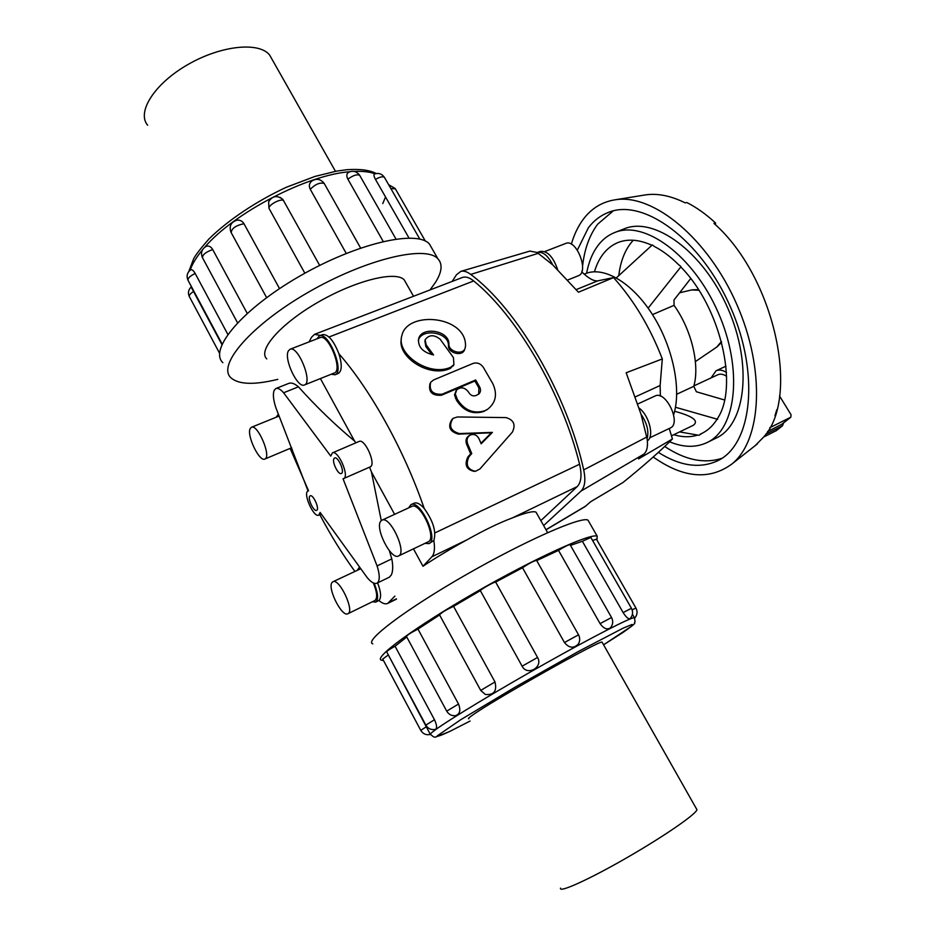 <?xml version="1.0" encoding="UTF-8"?>
<svg xmlns="http://www.w3.org/2000/svg" width="936" height="936" viewBox="0 0 936 936"><rect width="100%" height="100%" fill="white"/><g stroke="black" fill="none" stroke-linecap="round" stroke-linejoin="round"><path stroke-width="1.4" d="M512.366 432.128C515.888 424.768 513.794 419.925 506.072 417.596L457.4 416.965L453.082 418.357C448.367 425.798 450.45 430.876 459.33 433.579L492.394 432.385L481.174 443.804L479.033 438.785C476.962 435.029 474.119 433.742 470.48 434.936C467.251 436.866 466.315 439.85 467.661 443.863L471.744 453.562L468.971 456.745C465.356 464.701 467.509 469.556 475.418 471.311L479.922 468.948L512.366 432.128M480.952 443.278L491.33 432.795L458.359 434.117C449.526 431.496 447.466 426.488 452.182 419.106M491.33 432.795L492.394 432.385M474.529 471.346L474.224 471.358C466.35 469.65 464.233 464.853 467.871 456.99L470.644 453.82L466.619 444.261C465.286 440.283 466.233 437.346 469.462 435.415L470.48 434.936M470.644 453.82L471.744 453.562M468.948 392.769L468.585 392.125C464.853 387.352 460.886 386.603 456.686 389.867L455.294 393.962L457.33 399.356C464.513 410.366 473.663 414.168 484.766 410.764L487.714 409.196C495.881 402.667 497.589 394.15 492.804 383.655L483.198 367.123C480.449 363.46 477.044 362.232 472.984 363.46L433.602 379.934L430.618 382.344C428.922 390.803 432.76 394.758 442.143 394.208L475.675 379.969L479.7 387.048C481.01 389.75 480.741 392.067 478.869 393.998L475.909 395.565C473.089 396.419 470.773 395.495 468.948 392.769M487.796 409.137L483.818 411.442C472.738 414.859 463.636 411.138 456.534 400.28L454.533 394.957L456.101 390.663M478.682 394.161L478.893 387.995L474.915 381.01L441.429 395.249C432.093 395.834 428.29 391.95 429.998 383.573L430.022 383.526M474.915 381.01L475.675 379.969M453.445 357.599L440.224 339.312C434.117 334.421 429.074 334.573 425.108 339.768L426.219 344.974L433.579 354.943C422.662 352.299 417.69 346.858 418.673 338.61C421.82 326.126 449.561 330.338 448.894 344.284C448.543 351.339 462.033 355.446 464.899 348.835L465.508 346.297C466.795 315.526 406.903 310.19 401.836 335.755C395.823 353.796 428.945 377.337 450.871 367.158L453.925 364.584L453.445 357.599M431.87 354.65L425.857 346.566L424.874 340.961M464.864 348.894L464.385 350.204C461.53 356.791 448.063 352.79 448.461 345.793C449.21 331.929 421.516 327.904 418.369 340.341L418.298 340.599M453.89 364.666L450.286 368.433C429.062 378.284 396.981 356.686 401.357 338.855M536.843 513.618L536.012 512.156C533.298 510.822 525.447 512.729 512.437 517.889C499.333 522.779 484.193 530.092 467.017 539.815C450.848 548.648 436.164 557.458 422.978 566.245L413.466 548.847M394.618 514.344L371.452 471.978L381.28 520.638M389.364 550.707L391.798 558.886C393.143 565.929 392.98 571.288 391.342 574.961L389.329 577.196M283.608 392.769C280.507 389.236 277.945 387.82 275.921 388.51L274.236 390.207C272.704 393.916 273.253 399.777 275.898 407.78L308.084 491.026C302.527 492.816 313.7 518.064 318.766 515.151L320.124 512.425L367.146 577.535C371.124 582.297 374.365 584.193 376.88 583.222L377.828 582.496C379.934 579.618 379.688 574.084 377.079 565.906L343.032 478.729L343.606 478.589C349.865 476.623 338.107 449.654 332.409 452.884L330.759 456.089L283.608 392.769L298.444 386.825C316.438 406.891 335.146 424.967 354.557 441.055L320.404 378.565M334.035 458.511L334.608 458.008C338.048 456.054 345.127 472.306 341.347 473.487C338.305 475.289 331.625 461.577 334.035 458.511M309.711 496.244L310.179 495.823C313.209 494.056 319.96 509.313 316.614 510.366C313.923 512.004 307.546 498.958 309.711 496.244M406.084 283.152L404.223 279.876C395.893 270.586 355.996 280.309 318.392 302.024C280.671 323.622 257.4 350.228 266.772 358.909M275.921 388.51L288.873 383.35C291.482 382.45 294.676 383.608 298.444 386.825M343.606 478.589L370.141 466.912C376.611 464.853 364.97 438.13 359.061 441.453L332.409 452.884M581.736 271.873C588.405 278.284 593.728 281.291 597.706 280.87L613.56 277.606L578.436 292.219L552.731 264.9C547.899 255.469 542.786 251.339 537.381 252.521L529.846 251.117M669.252 428.489L672.422 438.972L638.563 458.909L644.003 454.042C647.115 451.023 648.145 445.934 647.092 438.75C649.104 431.391 647.08 423.236 641.031 414.274L626.161 372.762L662.302 358.944C650.192 327.483 633.941 300.362 613.56 277.606M662.302 358.944L660.126 385.503L660.407 396.115M672.422 438.972C660.079 451.363 643.594 465.871 622.978 482.508L590.686 501.708L585.234 506.47L546.027 529.823M584.169 274.154L585.468 273.64C603.814 266.023 632.221 282.555 652.591 314.788C673.007 346.94 681.712 389.598 673.651 414.718M544.67 251.585L565.742 243.43C576.377 238.352 589.54 272.259 578.319 275.757L567.883 279.946M537.381 252.521L540.189 251.433C547.267 250.591 553.059 256.581 557.587 269.404M637.861 403.942L655.071 395.998C665.824 389.984 681.759 423.552 670.246 428.021L649.678 437.837M639.194 408.143C649.28 415.561 654.498 436.656 647.361 440.833M288.346 350.953C283.608 358.921 297.683 388.662 304.457 384.965C313.139 382.613 297.987 345.103 290.02 349.268L288.346 350.953M304.457 384.965L334.292 373.008C343.278 370.504 328.349 333.38 320.053 337.65L290.02 349.268M331.227 374.236L335.018 374.763C344.904 372.025 328.489 331.168 319.363 335.872L316.965 338.844M319.363 335.872L322.663 334.597C328.243 334.222 333.661 340.587 338.879 353.703C342.19 364.443 342.003 371.03 338.294 373.441L335.018 374.763M250.24 428.501C246.32 434.947 259.342 462.244 264.829 459.038C271.814 457.096 257.739 423.739 251.421 427.296L250.24 428.501M279.139 416.029L251.421 427.296M278.074 414.566L276.249 417.152M289.516 448.636L292.219 449.303M380.87 521.059C374.517 527.647 391.096 560.524 398.525 555.972C407.464 552.86 390.055 515.28 381.97 520.182L380.87 521.059M398.525 555.972L428.138 541.85C437.393 538.574 420.147 501.415 411.723 506.458L381.97 520.182M424.991 543.348L428.98 543.605C439.159 540.014 420.194 499.134 410.927 504.68L408.564 507.92M410.927 504.68L414.192 503.182C416.859 502.152 420.194 503.919 424.207 508.459C433.251 521.095 436.457 531.788 433.824 540.563L428.98 543.605M332.128 582.403C326.945 587.644 341.944 617.549 347.876 613.735C355.036 611.267 339.277 577.699 332.888 581.782L332.128 582.403M347.876 613.735L374.88 600.538C377.676 598.174 377.161 592.312 373.335 582.952M360.769 568.702L332.888 581.782M359.272 567.321L357.482 570.106M372.376 601.766L375.64 602.117C378.659 599.625 378.167 593.342 374.154 583.28M377.606 582.871C381.081 592.055 381.514 597.928 378.881 600.502L375.64 602.117M147.642 125.248C136.445 112.18 154.463 83.655 187.844 64.584C221.083 45.349 259.225 41.57 269.65 55.084L272.224 59.635M696.407 808.751L696.946 809.687C696.349 814.027 663.776 836.515 626.313 858.031C588.826 879.618 558.605 893.225 560.512 888.135M222.873 362.712C208.517 349.385 242.471 308.915 299.777 276.097C356.92 243.103 416.906 229.554 429.378 243.957L432.28 248.999M429.998 289.938L435.486 282.356C441.991 271.978 442.798 264.116 437.884 258.757C425.704 244.893 365.894 259.026 308.599 292.09C251.164 325.003 216.824 365.005 230.911 377.781C238.633 384.591 254.276 385.105 277.805 379.349M222.113 344.038L188.159 280.531C187.446 278.495 189.774 276.143 195.168 273.464C193.401 270.445 191.903 269.229 190.675 269.837C187.188 272.54 186.264 275.945 187.925 280.075M195.168 273.464L227.822 334.363M202.34 257.447C200.526 252.65 201.813 248.953 206.189 246.367C208.669 245.454 210.846 246.519 212.718 249.573L247.209 313.349M230.935 232.151C228.946 226.044 231.005 222.054 237.1 220.171C240.072 219.89 242.365 221.083 243.98 223.727L279.525 288.604M304.855 273.218L268.96 208.283L268.632 201.813C272.388 195.788 277.138 195.004 282.871 199.462L319.667 265.403M280.028 197.344L282.871 199.462M346.238 253.41L310.261 189.271C308.728 186.124 309.172 183.433 311.571 181.21C316.38 178.109 320.592 178.858 324.207 183.444L324.464 183.912M383.21 241.453L347.888 179.197C346.285 176.003 346.495 173.722 348.52 172.341C352.977 170.329 356.698 171.323 359.67 175.313L359.915 175.746M408.997 238.025L375.476 179.384C373.885 176.401 373.558 174.599 374.482 174.002C378.565 172.68 381.865 173.792 384.404 177.325L384.637 177.735M189.248 296.419C187.75 292.851 188.382 289.727 191.143 287.036L221.891 344.53M596.992 540.154L597.203 536.199C590.909 532.795 534.55 558.347 474.587 592.874C414.543 627.354 372.82 658.207 381.514 660.219L383.456 660.442M372.785 643.851C363.765 641.195 405.042 609.781 464.946 575.383C524.745 540.949 581.326 516.087 587.972 520.124L589.025 521.949M435.837 729.202C437.147 727.623 436.702 724.464 434.479 719.737L425.845 725.119C428.091 728.735 431.285 730.15 435.427 729.378L435.837 729.202M388.007 654.346L430.279 734.327M630.057 618.673L629.998 618.743C628.395 619.246 626.102 617.198 623.119 612.577L582.367 541.277L570.469 545.384M610.705 627.518L610.436 627.834C607.113 630.033 603.673 628.629 600.081 623.622L558.523 550.38L536.714 560.605M579.103 642.505L578.401 643.956C573.768 648.683 569.123 648.215 564.455 642.529L522.522 567.754L495.659 582.075L537.556 657.458C543.488 667.169 527.26 676.4 522.124 666.21L480.344 590.639L453.562 606.352L494.992 681.97C497.156 691.084 493.927 695.249 485.316 694.453L480.706 690.394L494.992 681.97M439.592 614.964L417.971 629.086L458.511 704.024C460.933 710.295 459.927 714.191 455.504 715.689C451.667 715.993 448.742 714.484 446.718 711.149L458.511 704.024M406.774 636.995L395.062 646.226L434.479 719.737M592.605 540.528L596.431 539.183M558.523 550.38C564.256 546.835 568.093 544.904 570.024 544.6L570.094 544.729M480.344 590.639C481.279 589.013 494.348 581.701 495.659 582.075M446.683 711.091L406.47 636.433C407.101 635.135 410.939 632.678 417.971 629.086M420.732 730.314L382.73 659.084L387.96 655.212M425.81 725.061L386.708 651.912C386.708 651.199 389.505 649.303 395.062 646.226M480.671 690.323L439.546 614.87C441.289 612.706 445.969 609.862 453.562 606.352M522.522 567.754C528.618 563.636 533.298 561.155 536.55 560.313L536.632 560.453M582.367 541.277L590.838 537.439M468.831 718.731L468.807 718.743C467.731 718.848 469.041 717.608 472.715 715.022C493.26 700.14 600.023 640.037 602.082 642.108L602.281 642.517M594.442 271.756C598.829 257.037 606.692 247.279 618.029 242.506C627.951 238.645 639.241 239.569 651.912 245.279M618.766 275.652C620.556 260.641 625.388 248.836 633.274 240.236M702.117 433.286L698.97 435.287L679.583 431.905M648.133 308.143L680.788 266.947C720.638 306.973 739.042 386.907 717.362 418.72L716.192 420.556C712.249 426.395 707.487 430.677 701.895 433.391L700.362 434.093M614.718 232.526L624.183 228.84C654.135 216.122 703.006 251.281 727.787 308.143C752.918 364.865 745.746 424.64 716.134 438.106L707.008 442.576C736.445 429.214 743.36 369.334 718.134 312.39C693.26 255.294 644.471 219.89 614.718 232.526C608.435 235.018 603.065 239.078 598.607 244.717C592.769 252.194 588.767 261.694 586.615 273.207M669.579 441.792C683.35 447.525 695.834 447.794 707.008 442.576M582.601 265.789C584.555 248.8 589.61 234.913 597.753 224.113L613.22 210.904M721.925 458.301C704.258 464.01 685.187 460.067 664.712 446.472M582.028 272.165L582.134 270.598M577.348 250.099L588.405 227.705C593.857 220.58 600.514 215.491 608.365 212.425C643.301 197.788 700.935 239.312 730.443 306.985C760.324 374.482 751.924 445.021 717.514 460.851C699.742 468.901 680.027 466.081 658.359 452.38M571.334 244.191C574.131 234.526 578.12 226.208 583.315 219.235C591.657 208.143 602.503 201.626 615.853 199.684C653.527 193.881 707.897 238.294 736.714 304.223C765.788 370.048 761.728 440.131 731.964 463.952C709.453 480.449 683.198 478.132 653.223 457.002M643.243 195.261L646.062 194.805C658.125 193.225 671.159 195.916 685.175 202.866L686.825 202.527C696.513 207.418 706.095 214.25 715.584 223.025L713.946 223.388C774.247 276.108 800.502 396.887 763.788 436.913L755.153 445.665M652.474 314.601L674.049 305.347C691.54 329.683 699.976 364.97 693.787 386.311L676.728 394.243M726.605 376.319C723.341 374.154 720.439 373.628 717.9 374.728L693.904 385.889M674.61 411.267C692.886 416.204 699.122 420.884 693.33 425.295L671.475 435.802M776.81 409.687L774.973 415.678M726.453 372.434C722.557 370.001 719.105 369.451 716.087 370.761L711.067 377.91M767.555 431.519L781.665 424.359M783.631 422.85L782.473 425.81L765.8 434.187M764.572 436.574L776.365 430.595M779.559 396.022L791.037 414.718L790.815 417.21L769.778 427.693M690.698 278.577L674.002 299.976L674.049 305.347M693.787 386.311L696.372 391.763L724.522 399.976M715.584 223.025L715.338 224.698M697.753 435.065C690.347 437.404 682.356 437.287 673.768 434.702M616.379 277.84L652.31 244.916L654.451 246.519C662.606 250.731 670.644 256.78 678.577 264.689L680.776 266.339M717.643 419.316L675.476 407.265M394.887 596.115L387.656 603.451C385.375 604.469 382.45 603.486 378.881 600.502M354.849 571.358C342.342 554.1 330.665 535.216 319.808 514.683M308.552 490.815L290.441 449.081M452.146 281.42L456.475 274.739L460.805 271.381C463.729 270.621 467.052 271.639 470.75 274.423C517.023 308.681 566.994 393.763 583.713 469.907C585.831 480.004 584.93 487.059 581.022 491.072L543.629 525.576M540.821 520.638L577.22 486.591C581.268 482.344 582.052 474.88 579.571 464.233C562.068 393.015 516.801 315.806 473.686 280.952C469.392 277.477 465.613 276.319 462.337 277.501L314.461 334.374L320.568 335.416M647.092 438.75L641.031 414.274M552.731 264.9L537.252 252.568M433.824 540.563C435.1 548.438 434.444 553.855 431.859 556.803L422.978 566.245M309.114 341.886L311.466 337.311L314.461 334.374M338.879 353.703C370.948 390.382 404.153 450.099 424.207 508.459M355.891 442.81L354.557 441.055M371.452 471.978L369.58 467.158M391.798 558.886L377.079 565.906M458.359 434.117L459.33 433.579M466.619 444.261L467.661 443.863M467.871 456.99L468.971 456.745M455.481 398.338L456.253 397.402M456.534 400.28L457.33 399.356M483.818 411.442L484.766 410.764M484.204 411.278L485.14 410.6M441.429 395.249L442.143 394.208M478.893 387.995L479.7 387.048M425.857 346.566L426.219 344.974M448.461 345.793L448.894 344.284M450.286 368.433L450.871 367.158M189.154 282.391L192.395 288.569M382.754 203.603L385.538 196.993M375.008 173.815C369.638 171.814 362.688 171.031 354.147 171.428M349.795 171.744C307.57 174.658 234.059 212.671 204.738 247.221M202.41 249.935C196.279 257.33 192.196 264.092 190.148 270.211M219.609 353.317L189.481 296.841C188.733 295.542 190.09 293.752 193.541 291.494M237.522 322.756L202.597 257.926C202.223 254.896 205.592 252.1 212.718 249.573M268.96 208.283C268.667 204.645 281.221 198.128 283.678 200.632M347.888 179.197C353.047 175.371 356.967 174.073 359.67 175.313L395.963 239.031M390.815 188.51L395.378 188.861M375.476 179.384C379.782 176.939 382.754 176.249 384.404 177.325L419.831 239.125M310.261 189.271C315.362 184.193 320.007 182.251 324.207 183.444L360.606 248.04M266.62 297.625L231.204 232.654C231.637 228.361 235.895 225.389 243.98 223.727M632.432 614.25L634.362 617.62L635.076 621.832C632.619 624.265 640.423 620.194 623.002 632.443L603.58 644.81L631.835 626.055L632.069 624.464L622.873 628.278L578.682 651.327L515.35 687.024L460.547 719.831L437.194 735.918C437.346 736.843 442.073 735.076 451.363 730.642L470.083 721.048L449.28 731.671L435.696 737.03C434.69 737.556 433.075 736.761 430.864 734.631C429.25 734.76 430.946 733.017 435.942 729.401C450.544 718.801 498.221 690.019 545.711 663.32C593.248 636.562 630.279 617.62 634.362 617.62L634.725 618.263M635.953 608.049L632.139 609.827M611.547 617.503L600.081 623.622M537.556 657.458L522.124 666.21M426.231 726.816L420.755 730.372C423.002 733.953 426.172 735.322 430.279 734.467M578.53 634.819L564.455 642.529M631.449 608.283L623.119 612.577M691.645 289.949L698.864 290.23M721.422 341.57L716.742 347.08M782.063 426.067L775.85 430.934M781.221 424.698L790.604 417.339M581.022 491.072L644.003 454.042M545.969 529.717L586.006 505.885M597.706 280.87L576.272 289.575M635.474 396.805L660.126 385.503M583.713 469.907L646.764 437.03M470.75 274.423L538.352 253.305M577.22 486.591L512.437 517.889M579.571 464.233L434.889 532.912M467.017 539.815L431.859 556.803M396.373 598.853L388.826 602.562M473.686 280.952L328.992 337.019M486.79 409.863L487.714 409.196M418.369 340.341L418.673 338.61M464.385 350.204L464.899 348.835M453.352 365.847L453.925 364.584M536.012 512.156L547.63 532.631M318.766 515.151L321.27 514.016M404.223 279.876L413.525 296.267M291.623 447.759L264.829 459.038M335.462 171.311L269.65 55.084M602.047 642.108L696.946 809.687M437.884 258.757L429.378 243.957M188.733 271.639L193.67 258.734C195.612 254.955 200.714 248.344 208.985 238.926C228.302 219.913 256.897 200.924 286.276 187.294L315.011 176.413L336.527 171.124L346.835 169.72C359.845 168.808 369.638 170.071 376.202 173.511M425.342 241.067L395.167 188.487L388.627 184.684M587.972 520.124L597.203 536.199M634.889 617.865C637.369 614.823 637.708 611.536 635.918 608.002L596.372 539.077M610.436 627.834C613.022 624.64 613.384 621.176 611.512 617.444L570.024 544.6M578.401 643.956C580.086 640.914 580.109 637.849 578.495 634.748L536.55 560.313M629.998 618.743C632.853 615.584 633.321 612.085 631.414 608.225L590.768 537.322M646.062 194.805L615.853 199.684M757.399 443.898L731.964 463.952M725.962 366.187L716.087 370.761M679.618 292.781L692.16 289.821L698.478 289.633M721.597 342.26L717.187 346.788L695.389 361.589M782.473 425.81L776.26 430.677M781.431 424.57L790.815 417.21M530.01 251.059L460.805 271.381M396.501 599.098L387.656 603.451M376.88 583.222L389.47 577.149"/></g></svg>
